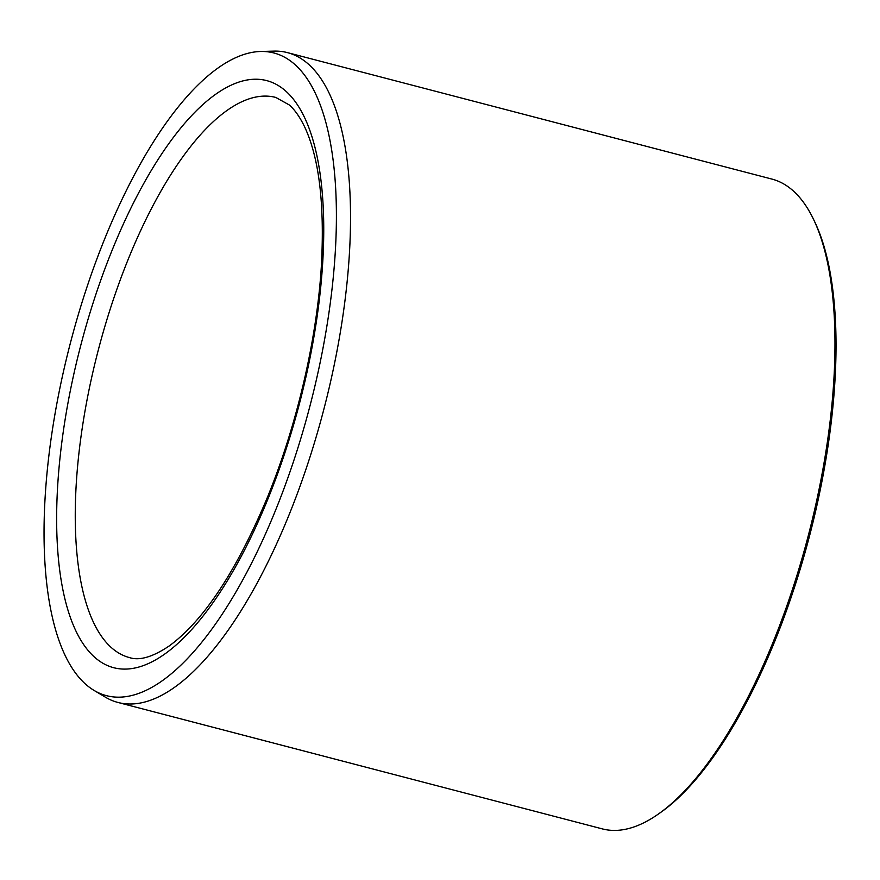 <?xml version="1.0" encoding="UTF-8"?>
<svg xmlns="http://www.w3.org/2000/svg" width="880" height="880" viewBox="0 0 880 880"><rect width="100%" height="100%" fill="white"/><g stroke="black" fill="none" stroke-linecap="round" stroke-linejoin="round"><path stroke-width="1.32" d="M88.22 283.338A332.068 123.86 104.6 0 1 260.7 51.48A332.068 123.86 104.6 0 1 310.068 405.559A332.068 123.86 104.6 0 1 93.929 690.338A332.068 123.86 104.6 0 1 88.22 283.338M260.7 51.48L273.966 51.117A335.786 125.246 104.6 0 1 287.507 52.635L771.914 179.08A335.786 125.246 104.6 0 1 813.472 219.208L814.682 221.716A333.476 124.377 104.6 0 1 809.534 535.942A333.476 124.377 104.6 0 1 660.44 812.592L658.163 814.187A335.786 125.246 104.6 0 1 602.294 828.883L117.887 702.438A335.786 125.246 104.6 0 1 105.325 697.136L93.929 690.338M813.472 219.208A335.786 125.246 104.6 0 1 808.291 535.623A335.786 125.246 104.6 0 1 658.163 814.187M287.507 52.635A335.786 125.246 104.6 0 1 323.884 409.167A335.786 125.246 104.6 0 1 117.887 702.438M286 91.3A303.369 113.157 -75.4 0 0 61.633 443.817A303.369 113.157 -75.4 0 0 223.036 587.708A303.369 113.157 -75.4 0 0 286 91.3M275.814 97.449A289.476 107.965 -75.4 0 0 105.578 324.027A289.476 107.965 -75.4 0 0 111.298 647.548A289.476 107.965 -75.4 0 0 129.58 657.624C139.612 660.88 152.845 656.975 169.29 645.898C203.412 620.84 235.851 571.956 266.618 499.257C296.538 426.899 316.998 339.46 321.398 265.364C324.687 203.874 319.077 157.652 304.546 126.687C299.805 116.941 294.701 109.692 289.234 104.929L275.814 97.449"/></g></svg>
